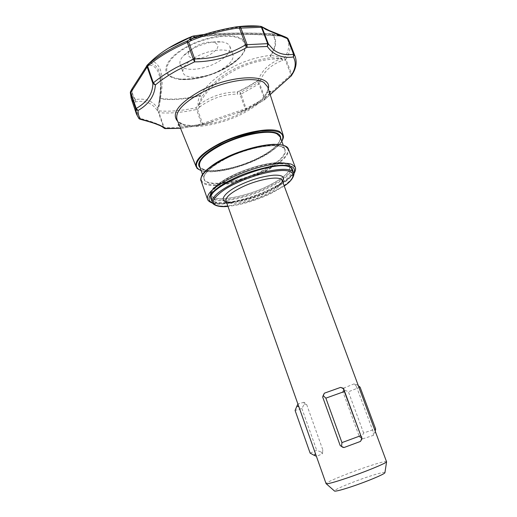 <?xml version="1.0" encoding="UTF-8"?>
<svg xmlns="http://www.w3.org/2000/svg" width="517" height="517" viewBox="0 0 517 517"><rect width="100%" height="100%" fill="white"/><g stroke="black" fill="none" stroke-linecap="round" stroke-linejoin="round"><path stroke-width="0.39" stroke-dasharray="2.58 1.94" d="M282.534 181.454C279.374 185.364 273.861 189.157 265.997 192.835C253.227 199.226 232.075 204.099 226.349 201.83M280.686 138.317C278.928 144.96 271.115 151.681 257.259 158.48C236.754 169.137 204.041 174.442 200.085 167.527M146.828 65.601L150.958 63.507C155.197 64.399 158.157 67.682 159.831 73.362L159.831 73.375C161.724 81.02 161.414 91.477 158.887 104.738L159.54 99.962C161.453 88.653 161.55 79.792 159.831 73.375C161.963 81.983 160.929 88.233 159.482 99.27L158.887 104.738L157.853 108.324C163.307 82.242 160.251 63.397 147.261 65.271L132.048 88.918C131.673 93.131 132.779 96.769 135.357 99.82L135.628 101.894L133.955 102.612L133.619 100.518L135.583 99.555C145.322 97.946 152.741 100.873 157.853 108.324L157.963 108.977C159.553 105.591 160.289 102.198 160.18 98.812L160.419 98.379C171.715 99.962 184.86 98.98 199.84 95.419C206.6 85.486 215.55 77.22 226.679 70.629C239.39 62.596 253.963 57.497 270.385 55.319L270.753 57.671L270.876 55.474L270.385 55.319C276.149 46.885 276.647 39.719 271.864 33.831L272.44 33.786L272.362 34.684L271.864 33.831C239.701 32.377 213.359 33.14 192.847 36.119L173.783 45.063C164.852 50.065 157.498 55.338 151.72 60.87L150.996 61.613L150.958 63.507L151.72 60.87C161.562 64.321 164.458 76.826 160.419 98.379L159.482 99.27L159.54 99.962L160.18 98.812C171.554 100.401 184.782 99.406 199.859 95.819L201.863 96.737L199.84 95.419L199.859 95.819C198.231 99.251 197.675 102.528 198.198 105.642L199.543 107.064L197.455 109.165L196.014 107.775L201.468 123.944L246.37 108.402L264.361 98.553L264.206 100.04L270.178 94.572M130.517 91.722L130.782 91.335C130.691 94.805 131.641 97.868 133.619 100.518L133.302 102.34L138.556 117.928L139.202 118.18C145.684 119.782 151.016 121.417 155.19 123.085C159.275 124.558 162.06 125.986 163.546 127.356L164.148 127.576L159.049 112.738L159.081 110.896L158.441 112.499L157.368 110.612L157.963 108.977L159.081 110.896C170.067 111.737 182.378 110.696 196.014 107.775L198.78 104.951C205.339 92.104 215.331 81.718 228.747 73.789C243.882 64.114 261.311 59.048 281.041 58.602L281.965 58.453C278.54 56.812 274.844 55.817 270.876 55.474C276.685 46.982 277.19 39.77 272.394 33.838L283.187 36.326C273.577 32.745 266.669 29.818 262.474 27.53M165.136 128.623L164.148 127.576C175.231 128.21 187.671 127.001 201.468 123.944L202.386 124.991L202.567 123.569L197.455 109.165L196.363 109.533C182.591 112.493 170.151 113.559 159.049 112.738L158.441 112.499L163.734 127.738M136.41 113.882L138.743 118.328M284.331 36.533L272.362 34.684C242.861 33.237 218.219 33.786 198.438 36.326M261.899 27.207L260.639 26.296L258.771 26.121M258.448 80.49L258.229 80.316C261.641 70.493 269.247 63.255 281.041 58.602L282.101 60.573C270.727 64.987 263.379 71.953 260.045 81.466L258.229 80.316L248.257 86.384L237.387 91.961L240.282 92.498L239.998 94.469L237.335 94.126L237.536 92.175L248.444 86.585L258.448 80.49L260.045 81.466L259.592 83.567L257.957 82.642L258.448 80.49M172.09 77.007L179.296 79.043C197.029 81.809 228.449 70.377 240.095 56.909L240.095 56.909C246.467 49.574 246.855 43.764 241.252 39.479C232.191 33.056 205.824 36.636 186.611 47.364C167.256 58.007 161.226 71.966 172.09 77.007M386.671 461.584C385.527 461.022 378.509 462.909 365.622 467.252C347.133 473.501 325.271 482.503 326.072 483.641M304.009 402.271L298.05 403.919L315.46 453.635L316.617 456.375L322.337 453.79L322.963 450.313L306.646 404.481L304.009 402.271L304.28 404.145L301.876 408.475L295.097 410.459M384.945 472.506C383.685 472.034 377.83 473.54 367.367 477.017C351.974 482.148 333.866 489.754 334.409 490.937M211.059 198.883C211.627 200.344 213.146 201.378 215.615 201.998C225.431 204.609 249.963 198.896 268.666 189.939C285.222 181.848 293.107 174.966 292.331 169.305M291.291 167.87L289.365 166.745C281.377 163.004 253.983 168.781 233.581 178.856C219.686 185.823 212.125 191.878 210.904 197.016M292.99 171.056C293.74 183.606 233.354 207.97 215.537 202.548L211.64 200.551M157.123 110.263C154.777 106.825 151.83 104.356 148.289 102.864C144.527 101.3 140.307 100.977 135.628 101.894L135.583 99.555L135.292 100.027M219.738 70.461C205.443 78.377 185.248 79.812 183.083 72.677C181.894 67.895 186.146 62.686 195.84 57.044C210.484 48.753 231.002 47.577 232.902 54.544C234.02 59.584 229.632 64.89 219.738 70.461M192.847 48.734C188.582 51.105 185.286 53.626 182.947 56.295C180.291 59.436 179.373 62.182 180.2 64.547C182.417 71.831 202.612 70.512 216.849 62.563C226.711 56.967 231.06 51.597 229.903 46.459C228.966 44.132 226.452 42.633 222.368 41.948C213.385 40.972 203.543 43.234 192.847 48.734M195.982 46.168L190.166 50.608C182.682 58.686 198.231 61.407 210.199 54.498C219.292 48.63 220.313 44.533 213.25 42.207C207.957 41.638 202.199 42.963 195.982 46.168M193.384 36.003L192.692 36.158M147.183 65.168L146.641 65.95M180.562 128.365L202.347 124.985L246.486 109.72L245.278 108.783L239.998 94.469L241.084 94.094L240.282 92.498L257.957 82.642L258.952 84.148L264.361 98.553L290.974 74.752L285.235 59.869L285.914 59.235L284.589 57.93L285.235 59.869L282.683 60.334L281.668 58.511L270.753 57.671C240.192 62.395 217.224 75.417 201.863 96.737L198.412 105.41L199.543 107.064L200.118 106.657L198.78 104.951C210.361 96.446 223.228 92.11 237.387 91.961L237.335 94.126C223.674 94.243 211.266 98.424 200.118 106.657M282.101 60.573L282.683 60.334L281.965 58.453L284.589 57.93C289.255 50.304 289.959 43.602 286.702 37.819L284.415 36.565M260.439 26.309L251.76 25.863L260.697 26.309M190.476 39.253L198.069 37.159C220.436 33.67 248.806 33.392 283.187 36.326L283.898 36.397M131.88 89.066L130.536 91.619M135.583 99.555C133.018 96.511 131.919 92.886 132.294 88.685L131.796 89.228M291.2 76.012L290.974 74.752L291.666 74.131L285.914 59.235C290.018 52.592 291.123 46.588 289.223 41.231M269.706 93.105C266.688 96.873 259.877 101.668 249.278 107.491L237.264 113.204L246.454 109.714L251.146 107.4L264.387 99.923L265.008 97.984L259.592 83.567L241.084 94.094L246.486 109.72L264.206 100.04L270.191 94.605M291.678 75.372L291.666 74.131C295.924 67.572 297.088 61.697 295.168 56.508M139.907 119.194L133.955 102.612L133.302 102.34L131.228 98.495M363.6 432.981L348.413 391.783L344.18 389.863L342.777 391.537L359.412 436.846L361.596 437.246L363.6 432.981L375.633 428.961M360.078 387.155L348.413 391.783M310.142 453.131L316.701 450.281L321.341 452.129L322.963 450.313M301.876 408.475L316.701 450.281M359.412 436.846L362.675 438.862L361.596 437.246M375.271 430.913L374.89 432.871L373.39 432.225L356.291 386.134L357.001 384.719L358.546 385.934M362.675 438.862L373.352 435.372L374.89 432.871M373.352 435.372L373.39 432.225M356.291 386.134L354.235 383.834L357.001 384.719M354.235 383.834L343.967 387.983L344.18 389.863M343.967 387.983L342.777 391.537M361.719 437.576L360.427 441.447M340.6 387.388L344.031 389.456M322.337 453.79L321.341 452.129M306.646 404.481L304.28 404.145M232.837 175.418C218.672 182.579 211.33 188.705 210.813 193.797C210.206 203.007 242.816 198.276 266.985 186.469C284.492 177.796 291.905 170.726 289.223 165.259C285.113 159.171 255.211 164.277 232.837 175.418M291.62 168.187C291.472 173.854 283.581 180.511 267.935 188.143C249.336 197.061 224.921 202.722 215.15 200.079L210.852 197.468M210.813 197.397L210.4 195.736C210.917 190.553 218.445 184.298 232.98 176.956C253.259 166.92 280.511 161.207 288.473 164.962L290.78 166.48L291.601 168.109M226.013 200.893L226.026 200.926C227.486 206.147 249.452 202.412 265.874 194.489C277.274 188.918 282.709 184.252 282.172 180.491M212.28 202.367L212.319 202.483C214.581 210.173 246.325 204.758 269.926 193.371C286.502 185.293 294.419 178.462 293.675 172.872M284.201 185.939L269.88 194.024C261.337 198.101 244.063 204.784 227.945 206.335M293.818 173.324C287.795 180.562 279.729 186.327 269.622 190.618C259.017 196.195 226.265 207.317 212.461 202.819M207.466 199.116L207.511 199.245C208.131 200.842 209.799 201.973 212.506 202.638C223.182 205.436 249.562 199.278 269.693 189.649C287.581 180.905 296.112 173.453 295.278 167.295M202.005 175.593C197.688 182.94 208.564 186.74 224.637 184.007C241.187 180.62 253.97 176.536 262.979 171.754C274.559 166.726 296.693 151.849 284.389 145.736M201.087 180.84C201.753 182.553 203.452 183.8 206.186 184.575C216.966 187.813 243.307 181.926 263.276 172.187C281.022 163.333 289.397 155.623 288.408 149.058M222.239 182.915C216.578 183.522 212.08 183.361 208.752 182.43C206.257 181.706 204.706 180.556 204.092 178.979C202.871 173.441 210.232 166.506 226.175 158.196C246.389 147.985 273.739 142.55 281.862 146.75L284.912 149.568C285.849 155.636 278.114 162.771 261.705 170.978C250.183 176.433 238.647 180.187 227.099 182.236M262.009 171.405C251.747 176.762 223.602 186.443 208.532 182.986C195.129 178.52 213.566 164.135 226.129 158.532C237.025 152.483 269.202 141.962 282.385 146.957C293.036 152.967 273.118 166.493 262.009 171.405M204.338 169.854C214.322 173.189 238.789 167.915 257.233 158.784C273.551 150.512 281.183 143.209 280.149 136.876C279.949 137.832 281.707 136.792 278.766 142.795C274.979 147.998 267.8 153.226 257.233 158.473C243.248 165.085 229.755 169.065 216.752 170.423C204.422 171.903 198.606 166.804 199.62 166.19C200.253 167.831 201.824 169.053 204.338 169.854M281.797 141.264C275.658 148.825 267.806 154.686 258.248 158.861C247.733 164.548 216.494 175.289 201.126 170.5M196.124 166.648C196.854 168.387 198.56 169.673 201.249 170.513C212.112 174.093 238.427 168.406 258.287 158.577C275.244 150.014 283.568 142.311 283.264 135.46M268.278 88.633L266.216 93.693C261.919 100.195 254.002 106.424 242.467 112.396C222.355 122.82 195.504 128.268 182.798 124.054C179.225 122.619 177.305 121.159 177.034 119.685C177.926 121.812 179.832 123.46 182.74 124.623C194.541 129.547 222.11 124.254 242.602 113.624C260.342 104.201 268.73 95.335 267.761 87.018M178.927 124.345L182.798 124.054L177.738 121.411M163.773 127.505L164.606 128.468M138.795 118.089L139.293 118.878M157.892 108.764L157.549 109.507M147.08 65.265L151.552 60.954C156.16 56.553 161.802 52.288 168.477 48.159M284.35 36.545L283.827 36.455M224.352 68.832C206.483 78.552 182.029 82.623 171.457 77.214C160.167 72.244 166.338 57.794 186.204 47.034C205.598 36.022 232.928 32.332 241.84 39.014C251.611 45.27 242.563 59.345 224.352 68.832M204.28 34.439C224.998 32.81 247.572 32.571 272 33.715L283.51 36.436C250.512 32.797 217.838 34.458 198.069 37.159C210.813 32.545 223.796 29.282 237.012 27.362L251.76 25.863L243.345 26.167M214.865 199.258C224.637 201.921 249.052 196.266 267.644 187.341C284.091 179.276 291.918 172.394 291.123 166.707L288.156 164.122C280.188 160.341 252.942 166.041 232.669 176.084C216.675 184.252 209.223 190.928 210.322 196.117C210.891 197.578 212.403 198.625 214.865 199.258M267.043 186.495C257.059 191.607 229.722 201.035 215.305 198.14C202.528 194.289 220.585 180.763 232.76 175.392C243.358 169.654 274.475 159.404 287.097 163.695C297.275 168.969 277.862 181.764 267.043 186.495M282.295 180.821C281.881 182.611 277.771 187.089 265.867 192.815C256.497 197.139 247.32 200.053 238.356 201.572C229.348 202.942 225.515 201.262 226.11 201.165M284.214 185.984L269.932 194.03C255.036 200.835 241.051 204.952 227.958 206.38M212.649 203.168C219.971 206.38 248.496 201.01 269.7 190.631C276.795 187.264 282.663 183.813 287.303 180.284L293.895 173.712M202.528 174.5L204.092 178.979C202.502 174.164 209.863 167.353 226.168 158.538C250.913 145.568 284.576 142.175 284.912 149.568L283.284 145.232M201.171 170.616C211.867 174.397 238.305 168.742 258.28 158.868C270.385 153.4 280.653 144.379 281.836 141.38M147.171 65.194L146.447 66.454M179.296 79.043C196.822 81.873 228.65 70.299 240.095 56.909C222.756 72.302 202.49 79.676 179.296 79.043M297.689 404.553L296.041 408.152M269.195 91.515L266.216 93.693C267.851 90.643 268.375 88.452 267.793 87.127M180.2 64.547L183.083 72.677M190.166 50.608L182.947 56.295M213.25 42.207L222.368 41.948M229.903 46.459L232.902 54.544M130.329 92.685L130.349 92.233M179.464 125.67C181.506 125.967 181.48 126.322 188.938 125.999C195.924 125.502 203.885 124.067 212.817 121.702L202.315 125.011L180.575 128.403M210.613 196.958L210.322 196.117C209.269 197.164 210.678 189.577 214.891 186.734C218.975 182.992 224.914 179.212 232.695 175.386C248.632 167.98 263.36 163.708 276.886 162.571C289.307 161.705 291.672 166.933 291.123 166.707L291.439 167.54M210.813 193.797L210.4 195.736M289.223 165.259L290.78 166.48"/><path stroke-width="0.78" d="M287.284 38.019L288.118 38.956L294.173 54.531L293.346 57.025L293.572 54.272C285.513 55.442 278.766 53.878 273.325 49.587L268.355 43.919L262.106 27.582L260.238 26.225L262.106 27.582L261.227 26.412L265.557 29.32L287.504 38.685L287.006 37.825L284.608 36.662M270.178 94.572L290.916 76.148C295.672 68.832 296.48 62.454 293.346 57.025C282.036 58.434 273.364 54.925 267.334 46.491L268.355 43.919L267.67 43.648L261.415 27.285L239.455 28.125L239.798 26.69L236.392 26.858L236.314 28.248L239.455 28.125L245.711 44.766C229.606 54.311 212.597 59.022 194.676 58.906L193.352 59.274L187.29 42.375L186.986 41.102L188.608 42.013L191.225 40.488L189.72 39.557C189.5 38.872 190.495 37.747 192.692 36.177L194.999 37.004L192.692 36.177C175.269 43.215 161.504 51.513 151.397 61.077L147.048 65.304L146.589 67.326L146.828 65.601M291.2 76.012L293.391 72.419C296.312 66.964 296.907 61.659 295.168 56.508L294.173 54.531L293.572 54.272L287.504 38.685L288.118 38.956L289.145 41.024L288.021 38.749M226.349 201.83C218.575 200.609 225.593 191.497 240.127 184.918C251.501 179.586 262.61 176.342 273.454 175.198C282.217 174.791 285.242 176.879 282.534 181.454M200.085 167.527C194.773 163.249 205.301 151.979 221.082 144.443C234.459 137.819 248.322 133.638 262.662 131.906C274.818 131.163 280.828 133.302 280.686 138.317M260.238 26.225L239.798 26.69L240.748 27.776L247.003 44.417L247.094 47.293C230.492 56.864 212.985 61.723 194.573 61.872L193.352 59.274L176.368 67.494C167.398 72.412 159.727 77.537 153.362 82.875L155.378 84.93L152.903 83.547C152.541 94.107 146.97 102.405 136.197 108.441L135.797 109.048L130.42 93.099L130.517 91.722M163.734 127.738L165.724 128.584L165.136 128.623M138.743 118.328L140.702 119.169L139.907 119.194M267.334 46.491L267.67 43.648L245.711 44.766L247.094 47.293L267.334 46.491L268.226 43.803M236.359 26.865C219.919 29.643 204.629 33.773 190.476 39.253L186.986 41.102C171.069 48.049 158.008 55.914 147.797 64.696L147.183 65.168M284.35 36.545L284.99 37.437L283.898 36.397M326.072 483.641L326.266 483.776C328.088 483.957 334.809 482.103 346.448 478.206C364.569 472.118 385.844 463.387 386.587 461.823L282.172 180.491C281.061 175.353 258.713 178.901 241.782 187.225C230.595 192.835 225.341 197.404 226.026 200.926L326.072 483.641M334.409 490.937L334.596 491.105C336.218 491.344 341.866 489.864 351.547 486.665C366.598 481.676 384.228 474.315 384.9 472.796L384.945 472.506M315.46 453.635L314.187 455.322L310.142 453.131L295.097 410.459L296.842 406.246L298.845 406.705M297.934 404.113L296.842 406.246M210.904 197.016L212.28 202.367M211.64 200.551L210.736 198.224C207.866 186.062 275.438 159.288 289.779 167.075L292.118 168.6L292.99 171.056M189.868 39.55L194.999 37.004L198.438 36.326M284.421 37.237L283.646 36.3L269.26 30.548L261.227 26.412M189.991 39.428L191.225 40.488L191.936 40.236C205.592 34.839 220.391 30.846 236.314 28.248L236.56 26.852C244.741 25.837 252.141 25.598 258.771 26.121M262.474 27.53L261.899 27.207M146.447 66.454L132.009 88.872L132.035 90.107L131.88 89.066M147.797 64.696L147.171 66.919L147.797 64.696M131.796 89.228L130.62 91.464L130.807 92.472L147.171 66.919L152.903 83.547L153.362 82.875L147.623 66.228C157.95 57.361 171.172 49.406 187.29 42.375L188.608 42.013L194.676 58.906L194.573 61.872L177.932 69.911C169.143 74.713 161.621 79.721 155.378 84.93C154.673 95.703 148.896 104.221 138.058 110.496L135.797 109.048L136.533 114.251L138.957 118.593L140.702 119.169C153.995 122.658 162.338 125.793 165.724 128.584L180.562 128.365M190.476 39.253L191.936 40.236M146.641 65.95L146.473 67.559M270.191 94.605L291.678 75.372M136.41 113.882L131.228 98.495L130.42 93.099L130.807 92.472L136.197 108.441L138.058 110.496C137.91 113.792 138.789 116.68 140.702 119.169M227.958 206.38C214.613 207.957 211.569 202.289 212.319 202.483C211.259 197.391 218.788 190.76 234.918 182.591C259.592 170.377 292.137 165.362 293.675 172.872L291.291 167.87M358.546 385.934L360.078 387.155L375.633 428.961L375.271 430.913M360.608 435.721L341.957 442.61L341.53 446.417L340.186 445.538L322.692 397.088L323.157 395.583L325.872 398.148L344.367 391.518L343.462 388.319L362.023 438.83L344.367 391.518M325.872 398.148L341.957 442.61M341.53 446.417L343.999 447.535L360.427 441.447L362.023 438.83M343.999 447.535L342.719 447.27L340.186 445.538M322.692 397.088L324.333 393.198L323.157 395.583M324.333 393.198L340.6 387.388L343.462 388.319M316.398 456.298L314.187 455.322M227.945 206.335C215.376 206.974 210.949 204.247 214.658 198.153C219.971 192.285 226.95 187.412 235.59 183.529C244.922 178.901 265.085 171.34 281.532 170.507C298.07 169.847 294.748 179.166 284.201 185.939M293.895 173.712C296.538 169.414 295.265 167.03 295.278 167.295L292.131 164.548C283.594 160.438 253.873 166.661 231.765 177.609C214.406 186.463 206.322 193.675 207.511 199.245C207.369 199.064 207.886 201.552 212.649 203.168M212.461 202.819C201.094 198.179 220.436 184.485 232.786 179.018C242.176 174.061 255.288 169.77 272.129 166.151C289.565 163.811 296.797 166.203 293.818 173.324M284.389 145.736C270.553 140.398 236.062 151.856 224.96 158.112M224.921 158.105C242.531 149.801 258.771 145.199 273.655 144.301C287.698 144.54 287.924 148.217 288.408 149.058L285.177 146.059C276.498 141.484 246.829 147.364 224.908 158.448C207.705 167.424 199.762 174.888 201.087 180.84C200.46 180.368 200.661 178.72 201.701 175.909C202.515 172.982 211.615 164.445 224.889 158.118M227.099 182.236L222.239 182.915M283.284 145.232L280.149 136.876L277.041 133.903C268.834 129.405 241.51 134.62 221.418 144.922C205.579 153.31 198.308 160.399 199.62 166.19L202.528 174.5M283.264 135.46L279.775 131.654C270.986 126.717 241.342 132.333 219.557 143.526C202.309 152.696 194.495 160.406 196.124 166.648L177.034 119.685C174.888 112.079 182.721 103.251 200.544 93.196C223.079 80.975 254.345 75.98 263.928 82.481L267.761 87.018M201.126 170.5C187.296 165.233 207.039 149.73 219.893 143.984C229.587 138.608 243.216 134.291 260.775 131.027C278.708 129.489 285.714 132.908 281.797 141.264M177.738 121.411C170.991 113.772 178.249 103.768 199.51 91.406C231.041 74.073 272.789 73.433 268.278 88.633M164.606 128.468L165.724 128.584M139.293 118.878L140.23 119.272C149.142 121.611 155.042 123.453 157.944 124.791C160.128 125.476 162.254 126.659 164.322 128.326L180.575 128.403M293.346 57.025L294.076 54.427M192.692 36.158L168.477 48.159M243.345 26.167L236.515 26.845M289.223 41.231L295.168 56.508M224.869 158.157C214.878 162.706 207.252 168.516 202.005 175.593M293.675 172.872C294.347 172.18 295.039 179.153 284.214 185.984M281.836 141.38C284.402 136.145 283.2 136.74 283.122 134.989L267.793 87.127M334.596 491.105L326.266 483.776M210.846 197.688L210.736 198.224M295.278 167.295L288.408 149.058M269.706 93.105L270.527 91.367L269.195 91.515M204.28 34.439L193.384 36.003M287.93 38.601L287.161 37.903M130.536 91.619L130.349 92.233M131.228 98.495L130.329 92.685M178.927 124.345L178.132 124.998L179.464 125.67M196.124 166.648C197.675 168.193 194.87 167.605 201.171 170.616M207.466 199.116L201.087 180.84M291.691 168.264L292.118 168.6M384.9 472.796L386.587 461.823M282.295 180.821L282.172 180.491"/></g></svg>
